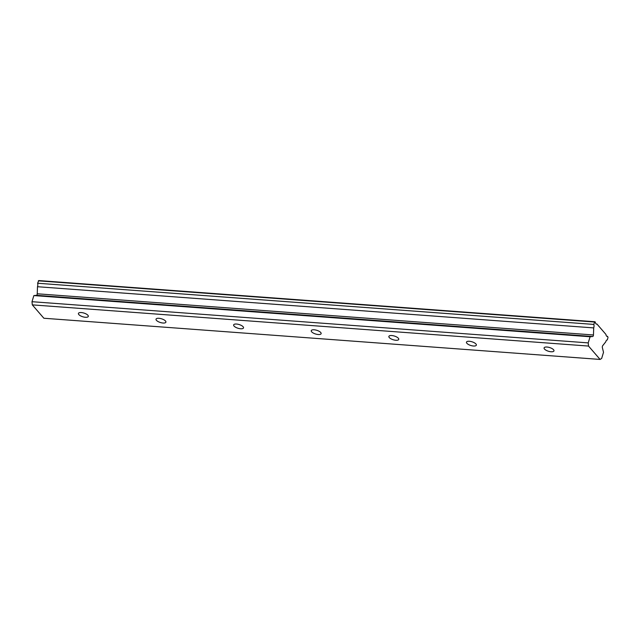 <?xml version="1.0" encoding="UTF-8"?>
<svg xmlns="http://www.w3.org/2000/svg" width="640" height="640" viewBox="0 0 640 640"><rect width="100%" height="100%" fill="white"/><g stroke="black" fill="none" stroke-linecap="round" stroke-linejoin="round"><path stroke-width="0.96" d="M551.08 351.76A5.16 1.944 -163.1 0 0 553.968 350.896A5.16 1.944 -163.1 0 0 551.96 348.52A5.16 1.944 -163.1 0 0 546.984 347.032A5.16 1.944 -163.1 0 0 544.096 347.896A5.16 1.944 -163.1 0 0 546.104 350.272A5.16 1.944 -163.1 0 0 551.08 351.76M85.408 317.28A5.16 1.944 -163.1 0 0 88.296 316.416A5.16 1.944 -163.1 0 0 86.288 314.04A5.16 1.944 -163.1 0 0 81.312 312.552A5.16 1.944 -163.1 0 0 78.424 313.416A5.16 1.944 -163.1 0 0 80.432 315.792A5.16 1.944 -163.1 0 0 85.408 317.28M163.016 323.024A5.16 1.944 -163.1 0 0 165.904 322.16A5.16 1.944 -163.1 0 0 163.896 319.784A5.16 1.944 -163.1 0 0 158.928 318.296A5.16 1.944 -163.1 0 0 156.032 319.16A5.16 1.944 -163.1 0 0 158.04 321.536A5.16 1.944 -163.1 0 0 163.016 323.024M240.632 328.768A5.16 1.944 -163.1 0 0 243.52 327.904A5.16 1.944 -163.1 0 0 241.512 325.528A5.16 1.944 -163.1 0 0 236.536 324.04A5.16 1.944 -163.1 0 0 233.648 324.904A5.16 1.944 -163.1 0 0 235.656 327.28A5.16 1.944 -163.1 0 0 240.632 328.768M318.24 334.52A5.16 1.944 -163.1 0 0 321.128 333.656A5.16 1.944 -163.1 0 0 319.12 331.28A5.16 1.944 -163.1 0 0 314.152 329.792A5.16 1.944 -163.1 0 0 311.256 330.656A5.16 1.944 -163.1 0 0 313.264 333.032A5.16 1.944 -163.1 0 0 318.24 334.52M395.856 340.264A5.16 1.944 -163.1 0 0 398.744 339.4A5.16 1.944 -163.1 0 0 396.736 337.024A5.16 1.944 -163.1 0 0 391.76 335.536A5.16 1.944 -163.1 0 0 388.872 336.4A5.16 1.944 -163.1 0 0 390.88 338.776A5.16 1.944 -163.1 0 0 395.856 340.264M473.464 346.008A5.16 1.944 -163.1 0 0 476.352 345.144A5.16 1.944 -163.1 0 0 474.344 342.776A5.16 1.944 -163.1 0 0 469.376 341.28A5.16 1.944 -163.1 0 0 466.48 342.144A5.16 1.944 -163.1 0 0 468.488 344.52A5.16 1.944 -163.1 0 0 473.464 346.008M607.248 339.952L607.272 339.952A3.04 1.44 94.2 0 0 607.264 339.952A3.04 1.44 94.2 0 0 605.832 341.592A3.04 1.44 94.2 0 0 605.76 341.84L602.704 345.664A1.472 0.696 -85.8 0 0 602.432 346.224A1.472 0.696 -85.8 0 0 602.376 347.696L603.52 352.296L601.664 358.424L600.088 359.432L43.872 318.248L32.296 304.872L588.52 346.064L600.088 359.432M607.272 339.952L608 337.56L607.584 336.32A3.04 1.44 94.2 0 1 607.152 336.416A3.04 1.44 94.2 0 1 605.96 334.448L596.936 324.016L596.096 323.952M588.52 346.064L588.216 342.888L590.08 336.76L592.696 336.504A1.472 0.696 -85.8 0 0 593.456 334.968L593.704 327.904A3.04 1.44 94.2 0 0 593.832 324.416L594.56 322.024L595.32 322.144A3.04 1.44 94.2 0 0 596.512 324.112A3.04 1.44 94.2 0 0 596.936 324.016M32.296 304.872L32 301.704L588.216 342.888M32 301.704L33.864 295.576L36.48 295.32A1.472 0.696 94.2 0 0 37.24 293.784L37.488 286.72A3.04 1.44 94.2 0 0 37.608 283.232L38.76 280.568L594.984 321.752M606.744 336.256L607.584 336.32M38.336 280.84L594.56 322.024M593.832 324.416L37.608 283.232M593.704 327.904L37.488 286.72M590.08 336.76L33.864 295.576M593.456 334.968L37.24 293.784M36.48 295.32L592.696 336.504"/></g></svg>
